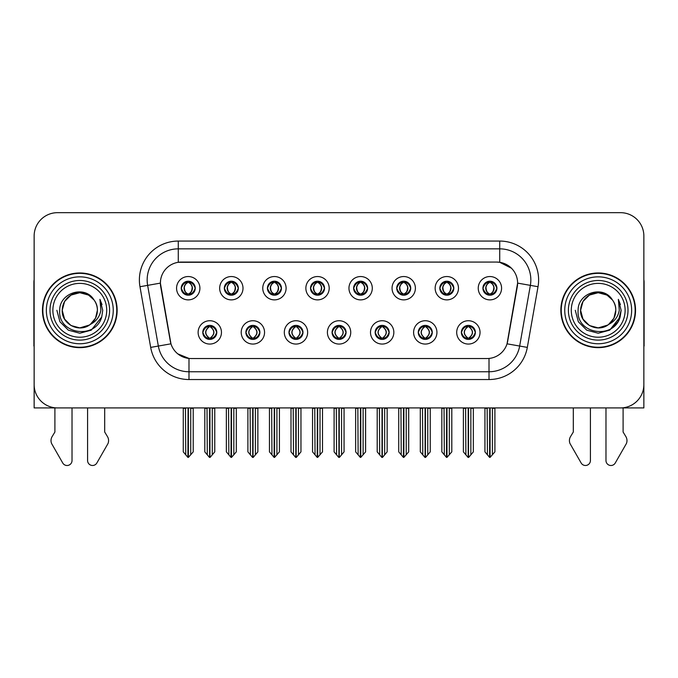 <?xml version="1.0" encoding="UTF-8"?>
<svg xmlns="http://www.w3.org/2000/svg" width="678" height="678" viewBox="0 0 678 678"><rect width="100%" height="100%" fill="white"/><g stroke="black" fill="none" stroke-linecap="round" stroke-linejoin="round"><path stroke-width="1.02" d="M181.238 288.209A7 7 0 0 0 188.238 295.21A7 7 0 0 0 195.239 288.209A7 7 0 0 0 188.238 281.209A7 7 0 0 0 181.238 288.209L181.306 288.209C182.755 292.116 184.569 294.006 186.755 293.862L186.281 294.93M176.568 288.209A11.67 11.67 0 0 0 188.238 299.879A11.67 11.67 0 0 0 199.908 288.209A11.67 11.67 0 0 0 188.238 276.539A11.67 11.67 0 0 0 176.568 288.209M288.981 332.398A7 7 0 0 0 295.981 339.398A7 7 0 0 0 302.981 332.398A7 7 0 0 0 295.981 325.389A7 7 0 0 0 288.981 332.398L289.048 332.398C290.37 336.161 292.193 338.051 294.498 338.051L295.328 338.051C290.701 334.279 290.701 330.508 295.328 326.737L294.498 326.737C292.235 326.694 290.413 328.576 289.048 332.398M284.311 332.398A11.67 11.67 0 0 0 295.981 344.06A11.67 11.67 0 0 0 307.651 332.398A11.67 11.67 0 0 0 295.981 320.728A11.67 11.67 0 0 0 284.311 332.398M245.885 332.398A7 7 0 0 0 252.886 339.398A7 7 0 0 0 259.886 332.398A7 7 0 0 0 252.886 325.389A7 7 0 0 0 245.885 332.398L245.945 332.398C247.275 336.161 249.097 338.051 251.402 338.051L252.233 338.051C247.606 334.279 247.606 330.508 252.233 326.737L251.402 326.737C249.131 326.694 247.317 328.576 245.945 332.398M241.215 332.398A11.67 11.67 0 0 0 252.886 344.06A11.67 11.67 0 0 0 264.556 332.398A11.67 11.67 0 0 0 252.886 320.728A11.67 11.67 0 0 0 241.215 332.398M418.267 332.398A7 7 0 0 0 425.276 339.398A7 7 0 0 0 432.276 332.398A7 7 0 0 0 425.276 325.389A7 7 0 0 0 418.267 332.398L418.334 332.398C419.665 336.161 421.479 338.051 423.792 338.051L424.623 338.051C419.987 334.279 419.987 330.508 424.623 326.737L423.792 326.737C421.521 326.694 419.699 328.576 418.334 332.398M413.605 332.398A11.67 11.67 0 0 0 425.276 344.06A11.67 11.67 0 0 0 436.937 332.398A11.67 11.67 0 0 0 425.276 320.728A11.67 11.67 0 0 0 413.605 332.398M353.628 288.209A7 7 0 0 0 360.628 295.21A7 7 0 0 0 367.629 288.209A7 7 0 0 0 360.628 281.209A7 7 0 0 0 353.628 288.209L353.687 288.209C355.136 292.116 356.959 294.006 359.145 293.862L358.67 294.93M348.958 288.209A11.67 11.67 0 0 0 360.628 299.879A11.67 11.67 0 0 0 372.298 288.209A11.67 11.67 0 0 0 360.628 276.539A11.67 11.67 0 0 0 348.958 288.209M439.819 288.209A7 7 0 0 0 446.819 295.21A7 7 0 0 0 453.819 288.209A7 7 0 0 0 446.819 281.209A7 7 0 0 0 439.819 288.209L439.886 288.209C441.336 292.116 443.149 294.006 445.336 293.862L444.861 294.93M435.149 288.209A11.67 11.67 0 0 0 446.819 299.879A11.67 11.67 0 0 0 458.489 288.209A11.67 11.67 0 0 0 446.819 276.539A11.67 11.67 0 0 0 435.149 288.209M202.79 332.398A7 7 0 0 0 209.79 339.398A7 7 0 0 0 216.791 332.398A7 7 0 0 0 209.79 325.389A7 7 0 0 0 202.79 332.398L202.849 332.398C204.18 336.161 205.993 338.051 208.307 338.051L209.138 338.051C204.502 334.279 204.502 330.508 209.138 326.737L208.307 326.737C206.036 326.694 204.222 328.576 202.849 332.398M198.12 332.398A11.67 11.67 0 0 0 209.79 344.06A11.67 11.67 0 0 0 221.46 332.398A11.67 11.67 0 0 0 209.79 320.728A11.67 11.67 0 0 0 198.12 332.398M310.524 288.209A7 7 0 0 0 317.533 295.21A7 7 0 0 0 324.533 288.209A7 7 0 0 0 317.533 281.209A7 7 0 0 0 310.524 288.209L310.592 288.209C312.041 292.116 313.863 294.006 316.05 293.862L315.575 294.93M305.863 288.209A11.67 11.67 0 0 0 317.533 299.879A11.67 11.67 0 0 0 329.194 288.209A11.67 11.67 0 0 0 317.533 276.539A11.67 11.67 0 0 0 305.863 288.209M224.333 288.209A7 7 0 0 0 231.334 295.21A7 7 0 0 0 238.334 288.209A7 7 0 0 0 231.334 281.209A7 7 0 0 0 224.333 288.209L224.401 288.209C225.85 292.116 227.664 294.006 229.85 293.862L229.376 294.93M219.664 288.209A11.67 11.67 0 0 0 231.334 299.879A11.67 11.67 0 0 0 243.004 288.209A11.67 11.67 0 0 0 231.334 276.539A11.67 11.67 0 0 0 219.664 288.209M267.429 288.209A7 7 0 0 0 274.429 295.21A7 7 0 0 0 281.438 288.209A7 7 0 0 0 274.429 281.209A7 7 0 0 0 267.429 288.209L267.496 288.209C268.946 292.116 270.768 294.006 272.954 293.862L272.471 294.93M262.767 288.209A11.67 11.67 0 0 0 274.429 299.879A11.67 11.67 0 0 0 286.099 288.209A11.67 11.67 0 0 0 274.429 276.539A11.67 11.67 0 0 0 262.767 288.209M375.171 332.398A7 7 0 0 0 382.172 339.398A7 7 0 0 0 389.172 332.398A7 7 0 0 0 382.172 325.389A7 7 0 0 0 375.171 332.398L375.239 332.398C376.561 336.161 378.383 338.051 380.697 338.051L381.528 338.051C376.892 334.279 376.892 330.508 381.528 326.737L380.697 326.737C378.426 326.694 376.604 328.576 375.239 332.398M370.502 332.398A11.67 11.67 0 0 0 382.172 344.06A11.67 11.67 0 0 0 393.842 332.398A11.67 11.67 0 0 0 382.172 320.728A11.67 11.67 0 0 0 370.502 332.398M332.076 332.398A7 7 0 0 0 339.076 339.398A7 7 0 0 0 346.077 332.398A7 7 0 0 0 339.076 325.389A7 7 0 0 0 332.076 332.398L332.144 332.398C333.466 336.161 335.288 338.051 337.602 338.051L338.424 338.051C333.796 334.279 333.796 330.508 338.424 326.737L337.602 326.737C335.33 326.694 333.508 328.576 332.144 332.398M327.406 332.398A11.67 11.67 0 0 0 339.076 344.06A11.67 11.67 0 0 0 350.746 332.398A11.67 11.67 0 0 0 339.076 320.728A11.67 11.67 0 0 0 327.406 332.398M482.914 288.209A7 7 0 0 0 489.914 295.21A7 7 0 0 0 496.915 288.209A7 7 0 0 0 489.914 281.209A7 7 0 0 0 482.914 288.209L482.982 288.209C484.431 292.116 486.245 294.006 488.431 293.862L487.957 294.93M478.244 288.209A11.67 11.67 0 0 0 489.914 299.879A11.67 11.67 0 0 0 501.584 288.209A11.67 11.67 0 0 0 489.914 276.539A11.67 11.67 0 0 0 478.244 288.209M396.723 288.209A7 7 0 0 0 403.724 295.21A7 7 0 0 0 410.724 288.209A7 7 0 0 0 403.724 281.209A7 7 0 0 0 396.723 288.209L396.791 288.209C398.24 292.116 400.054 294.006 402.24 293.862L401.766 294.93M392.054 288.209A11.67 11.67 0 0 0 403.724 299.879A11.67 11.67 0 0 0 415.394 288.209A11.67 11.67 0 0 0 403.724 276.539A11.67 11.67 0 0 0 392.054 288.209M461.371 332.398A7 7 0 0 0 468.371 339.398A7 7 0 0 0 475.371 332.398A7 7 0 0 0 468.371 325.389A7 7 0 0 0 461.371 332.398L461.43 332.398C462.76 336.161 464.574 338.051 466.888 338.051L467.718 338.051C463.082 334.279 463.082 330.508 467.718 326.737L466.888 326.737C464.616 326.694 462.803 328.576 461.43 332.398M456.701 332.398A11.67 11.67 0 0 0 468.371 344.06A11.67 11.67 0 0 0 480.041 332.398A11.67 11.67 0 0 0 468.371 320.728A11.67 11.67 0 0 0 456.701 332.398M160.389 283.073A21.001 21.001 0 0 0 160.711 286.718L170.314 341.178A21.001 21.001 0 0 0 190.993 358.535L487.007 358.535A21.001 21.001 0 0 0 507.686 341.178L517.289 286.718A21.001 21.001 0 0 0 496.61 262.072L181.39 262.072A21.001 21.001 0 0 0 160.389 283.073L160.618 279.963M34.137 236.012L34.137 407.927L643.863 407.927L643.863 236.012A23.34 23.34 0 0 0 620.531 212.672L57.469 212.672A23.34 23.34 0 0 0 34.137 236.012L34.137 384.596A23.34 23.34 0 0 0 57.469 407.927L620.531 407.927A23.34 23.34 0 0 0 643.863 384.596L643.863 236.012M42.46 310.304A37.341 37.341 0 0 0 79.801 347.644A37.341 37.341 0 0 0 117.141 310.304A37.341 37.341 0 0 0 79.801 272.963A37.341 37.341 0 0 0 42.46 310.304M560.859 310.304A37.341 37.341 0 0 0 598.199 347.644A37.341 37.341 0 0 0 635.54 310.304A37.341 37.341 0 0 0 598.199 272.963A37.341 37.341 0 0 0 560.859 310.304M178.28 241.063L499.72 241.063A38.892 38.892 0 0 1 538.027 286.718L527.323 347.399A38.892 38.892 0 0 1 489.016 379.536L188.984 379.536A38.892 38.892 0 0 1 150.677 347.399L139.973 286.718A38.892 38.892 0 0 1 178.28 241.063L178.28 248.843L499.72 248.843A31.12 31.12 0 0 1 530.365 285.37L519.662 346.043A31.12 31.12 0 0 1 489.016 371.756L188.984 371.756A31.12 31.12 0 0 1 158.338 346.043L147.635 285.37A31.12 31.12 0 0 1 178.28 248.843L178.28 262.301L496.61 262.072L499.72 262.301L511.458 268.217M487.007 358.535L190.993 358.535M188.984 379.536L188.984 358.433L177.772 353.848M538.027 286.718L517.611 283.116L507.042 343.822L527.323 347.399M150.677 347.399L170.958 343.822L160.389 283.116L147.635 285.37A31.12 31.12 0 0 1 147.168 279.963M507.686 341.178L507.559 341.839M170.441 341.839L170.314 341.178M620.531 212.672L57.469 212.672M469.574 339.288L469.015 338.051L469.846 338.051C472.117 338.102 473.939 336.212 475.303 332.381C473.973 328.618 472.151 326.737 469.846 326.737L470.32 325.669M469.574 325.499L469.015 326.737L469.846 326.737M467.947 338.051L467.362 339.322L467.956 338.051C463.032 334.279 463.032 330.508 467.956 326.737L467.362 325.465L467.956 326.737C463.193 330.508 463.193 334.279 467.947 338.051M467.718 326.737L467.167 325.499M469.015 326.737C473.651 330.508 473.651 334.279 469.015 338.051L468.786 338.051C473.541 334.279 473.541 330.508 468.786 326.737L469.371 325.465M469.015 338.051L469.371 339.322M465.591 407.927L465.879 454.819L468.049 457.404L468.684 457.404L473.346 451.853L473.346 408.317L470.854 408.317L470.854 454.819M468.523 407.927L468.523 457.404M468.21 457.404L468.21 407.927M463.388 407.927L463.388 451.853L465.879 454.819M465.879 408.317L463.388 408.317M487.143 407.927L487.431 454.819L489.601 457.404L489.762 407.927M490.075 407.927L490.075 457.404L494.898 451.853L494.898 408.317L492.406 408.317L492.694 407.927M484.94 407.927L484.94 451.853L487.431 454.819M487.431 408.317L484.94 408.317M492.406 454.819L492.406 408.317M488.711 295.108L489.262 293.862L488.431 293.862M488.711 281.311L489.262 282.556L488.431 282.556C486.177 282.514 484.363 284.396 482.982 288.209M496.915 288.209L496.855 288.209C495.508 284.446 493.686 282.556 491.397 282.556L490.567 282.556C492.796 283.743 493.965 285.624 494.101 288.209C493.965 290.786 492.796 292.676 490.567 293.862L491.397 293.862L491.872 294.93M496.855 288.209C495.449 292.049 493.635 293.938 491.397 293.862M489.262 293.862L489.491 293.862C487.211 292.676 486.007 290.786 485.872 288.209C486.007 285.624 487.211 283.743 489.491 282.556L488.914 281.277L489.499 282.556C487.838 283.226 486.668 284.76 485.973 287.158C486.168 290.938 487.338 293.176 489.499 293.862L488.914 295.142L489.262 293.862C487.041 292.676 485.863 290.786 485.736 288.209C485.863 285.624 487.041 283.743 489.262 282.556M490.338 282.556L490.338 282.556C491.991 283.226 493.169 284.76 493.864 287.158C493.669 290.938 492.491 293.176 490.33 293.862L490.914 295.142L490.338 293.862C492.618 292.676 493.83 290.786 493.965 288.209C493.83 285.624 492.618 283.743 490.338 282.556L490.923 281.277L490.33 282.556M426.479 339.288L425.92 338.051L426.75 338.051C429.021 338.102 430.844 336.212 432.208 332.381C430.877 328.618 429.055 326.737 426.75 326.737L427.225 325.669M426.479 325.499L425.92 326.737L426.75 326.737M424.852 338.051L424.267 339.322L424.86 338.051C419.936 334.279 419.936 330.508 424.86 326.737L424.267 325.465L424.86 326.737C420.097 330.508 420.097 334.279 424.852 338.051M424.623 326.737L424.064 325.499M425.92 326.737C430.555 330.508 430.555 334.279 425.92 338.051L425.691 338.051C430.445 334.279 430.445 330.508 425.691 326.737L426.276 325.465M425.92 338.051L426.276 339.322M422.496 407.927L422.784 454.819L424.953 457.404L425.589 457.404L430.25 451.853L430.25 408.317L427.759 408.317L427.759 454.819M425.428 407.927L425.428 457.404M425.114 457.404L425.114 407.927M420.292 407.927L420.292 451.853L422.784 454.819M422.784 408.317L420.292 408.317M383.375 339.288L382.824 338.051L383.655 338.051C385.926 338.102 387.74 336.212 389.113 332.381C387.774 328.618 385.96 326.737 383.655 326.737L384.129 325.669M383.375 325.499L382.824 326.737L383.655 326.737M381.756 338.051L381.172 339.322L381.756 338.051C376.841 334.279 376.841 330.508 381.756 326.737L381.172 325.465L381.756 326.737C377.002 330.508 377.002 334.279 381.756 338.051M381.528 326.737L380.968 325.499M382.824 326.737C387.46 330.508 387.46 334.279 382.824 338.051L382.595 338.051C387.35 334.279 387.35 330.508 382.595 326.737L383.18 325.465M382.824 338.051L383.18 339.322M379.4 407.927L379.688 454.819L381.858 457.404L382.494 457.404L387.155 451.853L387.155 408.317L384.663 408.317L384.663 454.819M382.333 407.927L382.333 457.404M382.019 457.404L382.019 407.927M377.197 407.927L377.197 451.853L379.688 454.819M379.688 408.317L377.197 408.317M340.28 339.288L339.729 338.051L340.559 338.051C342.831 338.102 344.644 336.212 346.017 332.381C344.678 328.618 342.865 326.737 340.559 326.737L341.034 325.669M340.28 325.499L339.729 326.737L340.559 326.737M338.661 338.051L338.076 339.322L338.661 338.051C333.737 334.279 333.737 330.508 338.661 326.737L338.076 325.465L338.661 326.737C333.907 330.508 333.907 334.279 338.661 338.051M338.424 326.737L337.873 325.499M339.729 326.737C344.365 330.508 344.365 334.279 339.729 338.051L339.5 338.051C344.255 334.279 344.255 330.508 339.5 326.737L340.085 325.465M339.729 338.051L340.085 339.322M336.296 407.927L336.585 454.819L338.763 457.404L339.398 457.404L344.06 451.853L344.06 408.317L341.568 408.317L341.568 454.819M339.237 407.927L339.237 457.404M338.924 457.404L338.924 407.927M334.101 407.927L334.101 451.853L336.585 454.819M336.585 408.317L334.101 408.317M444.039 407.927L444.327 454.819L446.497 457.404L446.666 407.927M446.971 407.927L446.971 457.404L451.802 451.853L451.802 408.317L449.311 408.317L449.599 407.927M441.844 407.927L441.844 451.853L444.327 454.819M444.327 408.317L441.844 408.317M449.311 454.819L449.311 408.317M445.615 295.108L446.166 293.862L445.336 293.862M445.615 281.311L446.166 282.556L445.336 282.556C443.081 282.514 441.268 284.396 439.886 288.209M453.819 288.209L453.76 288.209C452.404 284.446 450.59 282.556 448.302 282.556L447.472 282.556C449.692 283.743 450.87 285.624 451.006 288.209C450.87 290.786 449.692 292.676 447.472 293.862L448.302 293.862L448.777 294.93M453.76 288.209C452.353 292.049 450.539 293.938 448.302 293.862M446.166 293.862L446.395 293.862C444.115 292.676 442.912 290.786 442.776 288.209C442.912 285.624 444.115 283.743 446.395 282.556L445.81 281.277L446.404 282.556C444.743 283.226 443.565 284.76 442.878 287.158C443.073 290.938 444.243 293.176 446.404 293.862L445.819 295.142L446.166 293.862C443.946 292.676 442.768 290.786 442.632 288.209C442.768 285.624 443.946 283.743 446.166 282.556M447.243 282.556L447.243 282.556C448.895 283.226 450.073 284.76 450.76 287.158C450.573 290.938 449.395 293.176 447.234 293.862L447.819 295.142L447.243 293.862C449.522 292.676 450.734 290.786 450.862 288.209C450.734 285.624 449.522 283.743 447.243 282.556L447.827 281.277L447.234 282.556M400.944 407.927L401.232 454.819L403.402 457.404L403.571 407.927M403.876 407.927L403.876 457.404L408.698 451.853L408.698 408.317L406.215 408.317L406.503 407.927M398.74 407.927L398.74 451.853L401.232 454.819M401.232 408.317L398.74 408.317M406.215 454.819L406.215 408.317M402.52 295.108L403.071 293.862L402.24 293.862M402.52 281.311L403.071 282.556L402.24 282.556C399.986 282.514 398.172 284.396 396.791 288.209M410.724 288.209L410.656 288.209C409.309 284.446 407.495 282.556 405.207 282.556L404.376 282.556C406.597 283.743 407.775 285.624 407.91 288.209C407.775 290.786 406.597 292.676 404.376 293.862L405.207 293.862L405.681 294.93M410.656 288.209C409.258 292.049 407.436 293.938 405.207 293.862M403.071 293.862L403.3 293.862C401.02 292.676 399.808 290.786 399.681 288.209C399.808 285.624 401.02 283.743 403.3 282.556L402.715 281.277L403.308 282.556C401.647 283.226 400.469 284.76 399.783 287.158C399.969 290.938 401.147 293.176 403.308 293.862L402.724 295.142L403.071 293.862C400.851 292.676 399.673 290.786 399.537 288.209C399.673 285.624 400.851 283.743 403.071 282.556M404.147 282.556L404.147 282.556C405.8 283.226 406.978 284.76 407.664 287.158C407.47 290.938 406.3 293.176 404.139 293.862L404.724 295.142L404.147 293.862C406.427 292.676 407.631 290.786 407.766 288.209C407.631 285.624 406.427 283.743 404.147 282.556L404.732 281.277L404.139 282.556M357.848 407.927L358.137 454.819L360.306 457.404L360.467 407.927M360.781 407.927L360.781 457.404L365.603 451.853L365.603 408.317L363.111 408.317L363.4 407.927M355.645 407.927L355.645 451.853L358.137 454.819M358.137 408.317L355.645 408.317M363.111 454.819L363.111 408.317M359.416 295.108L359.976 293.862L359.145 293.862M359.416 281.311L359.976 282.556L359.145 282.556C356.891 282.514 355.069 284.396 353.687 288.209M367.629 288.209L367.561 288.209C366.213 284.446 364.4 282.556 362.111 282.556L361.281 282.556C363.501 283.743 364.679 285.624 364.806 288.209C364.679 290.786 363.501 292.676 361.281 293.862L362.111 293.862L362.586 294.93M367.561 288.209C366.162 292.049 364.34 293.938 362.111 293.862M359.976 293.862L360.204 293.862C357.925 292.676 356.713 290.786 356.577 288.209C356.713 285.624 357.925 283.743 360.204 282.556L359.62 281.277L360.213 282.556C358.552 283.226 357.374 284.76 356.679 287.158C356.874 290.938 358.052 293.176 360.213 293.862L359.628 295.142L359.976 293.862C357.747 292.676 356.577 290.786 356.442 288.209C356.577 285.624 357.747 283.743 359.976 282.556M361.052 282.556L361.052 282.556C362.705 283.226 363.874 284.76 364.569 287.158C364.374 290.938 363.205 293.176 361.043 293.862L361.628 295.142L361.052 293.862C363.332 292.676 364.535 290.786 364.671 288.209C364.535 285.624 363.332 283.743 361.052 282.556L361.628 281.277L361.043 282.556M314.753 407.927L315.041 454.819L317.211 457.404L317.372 407.927M317.685 407.927L317.685 457.404L322.508 451.853L322.508 408.317L320.016 408.317L320.304 407.927M312.55 407.927L312.55 451.853L315.041 454.819M315.041 408.317L312.55 408.317M320.016 454.819L320.016 408.317M316.321 295.108L316.88 293.862L316.05 293.862M316.321 281.311L316.88 282.556L316.05 282.556C313.795 282.514 311.973 284.396 310.592 288.209M324.533 288.209L324.465 288.209C323.118 284.446 321.296 282.556 319.007 282.556L318.185 282.556C320.406 283.743 321.584 285.624 321.711 288.209C321.584 290.786 320.406 292.676 318.185 293.862L319.007 293.862L319.491 294.93M324.465 288.209C323.067 292.049 321.245 293.938 319.007 293.862M316.88 293.862L317.109 293.862C314.829 292.676 313.617 290.786 313.482 288.209C313.617 285.624 314.829 283.743 317.109 282.556C315.456 283.226 314.278 284.76 313.583 287.158C313.778 290.938 314.956 293.176 317.109 293.862L316.88 293.862C314.651 292.676 313.473 290.786 313.346 288.209C313.473 285.624 314.651 283.743 316.88 282.556L316.88 282.556M317.957 282.556L317.957 282.556C319.609 283.226 320.779 284.76 321.474 287.158C321.279 290.938 320.101 293.176 317.948 293.862L318.533 295.142L317.957 293.862C320.236 292.676 321.44 290.786 321.575 288.209C321.44 285.624 320.236 283.743 317.957 282.556L318.533 281.277L317.948 282.556M54.901 407.927L54.901 432.013L52.138 436.573A7.78 7.78 0 0 0 51.579 443.505L62.749 463.015A4.966 4.966 0 0 0 72.021 460.531L72.021 407.927M34.137 279.616A15.56 15.56 0 0 0 33.9 282.294L33.9 346.085A15.56 15.56 0 0 1 34.137 346.068M87.581 407.927L87.581 460.531A4.966 4.966 0 0 0 96.844 463.015L108.022 443.505A7.78 7.78 0 0 0 107.455 436.573L104.692 432.013L104.692 407.927M573.308 407.927L573.308 432.013L570.545 436.573A7.78 7.78 0 0 0 569.978 443.505L581.156 463.015A4.966 4.966 0 0 0 590.419 460.531L590.419 407.927M643.863 279.616A15.56 15.56 0 0 1 644.1 282.294L644.1 346.085A15.56 15.56 0 0 0 643.863 346.068M605.979 407.927L605.979 460.531A4.966 4.966 0 0 0 615.251 463.015L626.421 443.505A7.78 7.78 0 0 0 625.862 436.573L623.099 432.013L623.099 407.927M106.717 310.304A26.917 26.917 0 0 1 79.801 337.22A26.917 26.917 0 0 1 52.876 310.304A26.917 26.917 0 0 1 79.801 283.379A26.917 26.917 0 0 1 106.717 310.304M89.394 325.042L79.801 327.889L71.004 325.533L64.571 319.092L62.215 310.304C62.452 303.668 65.376 298.591 71.004 295.074C81.962 288.048 97.979 297.303 97.386 310.304C97.149 316.931 94.217 322.008 88.589 325.533C77.631 332.551 61.613 323.304 62.215 310.304C62.452 303.668 65.376 298.591 71.004 295.074C81.962 288.048 97.979 297.303 97.386 310.304L95.53 318.16L90.267 324.431A17.586 17.586 0 0 0 94.047 299.998C85.004 284.591 59.325 292.896 59.706 310.304C57.672 334.424 95.53 339.839 101.725 317.007L102.734 310.304L99.937 299.337L100.878 310.304C99.683 316.77 96.14 321.474 90.276 324.423L88.589 325.533L79.801 327.889L71.004 325.533L64.571 319.092L62.215 310.304L64.571 301.507L71.004 295.074M42.85 310.304A36.951 36.951 0 0 1 79.801 273.353A36.951 36.951 0 0 1 116.752 310.304A36.951 36.951 0 0 1 79.801 347.255A36.951 36.951 0 0 1 42.85 310.304M97.386 310.304C97.149 316.931 94.217 322.008 88.589 325.533C77.631 332.551 61.613 323.304 62.215 310.304L64.571 301.507L71.004 295.074L79.801 292.718L88.589 295.074L94.047 299.998M90.276 324.423C79.699 333.212 61.469 324.237 62.215 310.304C62.885 301.202 67.571 295.455 76.267 293.074M99.937 299.337L102.014 304.6M101.725 317.007L91.267 330.161L79.801 333.237L68.334 330.161L59.935 321.77L56.867 310.304M625.124 310.304A26.917 26.917 0 0 1 598.199 337.22A26.917 26.917 0 0 1 571.283 310.304A26.917 26.917 0 0 1 598.199 283.379A26.917 26.917 0 0 1 625.124 310.304M607.802 325.042L598.199 327.889L589.411 325.533L582.97 319.092L580.614 310.304C580.851 303.668 583.783 298.591 589.411 295.074C600.369 288.048 616.387 297.303 615.785 310.304C615.548 316.931 612.624 322.008 606.996 325.533C596.038 332.551 580.021 323.304 580.614 310.304C579.876 324.237 598.098 333.212 608.683 324.423A17.586 17.586 0 0 0 612.454 299.998C603.412 284.591 577.732 292.896 578.114 310.304C576.08 334.424 613.937 339.839 620.133 317.007L621.133 310.304L618.344 299.337L619.285 310.304C618.082 316.77 614.548 321.474 608.683 324.423L606.996 325.533L598.199 327.889L589.411 325.533L582.97 319.092L580.614 310.304L582.97 301.507L589.411 295.074M561.248 310.304A36.951 36.951 0 0 1 598.199 273.353A36.951 36.951 0 0 1 635.15 310.304A36.951 36.951 0 0 1 598.199 347.255A36.951 36.951 0 0 1 561.248 310.304M615.785 310.304C615.548 316.931 612.624 322.008 606.996 325.533C596.038 332.551 580.021 323.304 580.614 310.304C580.851 303.668 583.783 298.591 589.411 295.074C600.369 288.048 616.387 297.303 615.785 310.304L613.895 318.245L608.522 324.542M594.674 293.074C585.978 295.455 581.292 301.202 580.614 310.304L582.97 301.507L589.411 295.074L598.199 292.718L606.996 295.074L612.454 299.998M618.344 299.337L620.412 304.6L618.387 299.413M620.133 317.007L609.666 330.161L598.199 333.237L586.733 330.161L578.342 321.77L575.266 310.304L578.342 321.77L586.733 330.161L598.199 333.237L609.666 330.161L618.065 321.77L621.133 310.304M297.184 339.288L296.633 338.051L297.464 338.051C299.735 338.102 301.549 336.212 302.922 332.381C301.583 328.618 299.761 326.737 297.464 326.737L297.939 325.669M297.184 325.499L296.633 326.737L297.464 326.737M295.557 338.051L294.981 339.322L295.566 338.051C290.642 334.279 290.642 330.508 295.566 326.737L294.981 325.465L295.566 326.737C290.811 330.508 290.811 334.279 295.557 338.051M295.328 326.737L294.777 325.499M296.633 326.737L296.981 325.465L296.633 326.737C301.261 330.508 301.261 334.279 296.633 338.051L296.981 339.322L296.396 338.051C301.151 334.279 301.151 330.508 296.405 326.737C301.32 330.508 301.32 334.279 296.396 338.051L296.633 338.051M293.201 407.927L293.489 454.819L295.659 457.404L296.303 457.404L300.956 451.853L300.956 408.317L298.473 408.317L298.473 454.819M296.133 407.927L296.133 457.404M295.828 457.404L295.828 407.927M291.006 407.927L291.006 451.853L293.489 454.819M293.489 408.317L291.006 408.317M254.089 339.288L253.538 338.051L254.36 338.051C256.631 338.102 258.454 336.212 259.818 332.381C258.488 328.618 256.665 326.737 254.36 326.737L254.843 325.669M254.089 325.499L253.538 326.737L254.36 326.737M252.462 338.051L251.877 339.322L252.47 338.051C247.546 334.279 247.546 330.508 252.47 326.737L251.877 325.465L252.47 326.737C247.707 330.508 247.707 334.279 252.462 338.051M252.233 326.737L251.682 325.499M253.538 326.737L253.886 325.465L253.538 326.737C258.165 330.508 258.165 334.279 253.538 338.051L253.886 339.322L253.301 338.051C258.055 334.279 258.055 330.508 253.309 326.737C258.225 330.508 258.225 334.279 253.301 338.051L253.538 338.051M250.106 407.927L250.394 454.819L252.563 457.404L253.199 457.404L257.86 451.853L257.86 408.317L255.377 408.317L255.377 454.819M253.038 407.927L253.038 457.404M252.725 457.404L252.725 407.927M247.902 407.927L247.902 451.853L250.394 454.819M250.394 408.317L247.902 408.317M210.994 339.288L210.434 338.051L211.265 338.051C213.536 338.102 215.358 336.212 216.723 332.381C215.392 328.618 213.57 326.737 211.265 326.737L211.739 325.669M210.994 325.499L210.434 326.737L211.265 326.737M209.366 338.051L208.782 339.322L209.375 338.051C204.451 334.279 204.451 330.508 209.375 326.737L208.782 325.465L209.375 326.737C204.612 330.508 204.612 334.279 209.366 338.051M209.138 326.737L208.587 325.499M210.434 326.737L210.79 325.465L210.434 326.737C215.07 330.508 215.07 334.279 210.434 338.051L210.79 339.322L210.205 338.051C214.96 334.279 214.96 330.508 210.205 326.737C215.129 330.508 215.129 334.279 210.205 338.051L210.434 338.051M207.01 407.927L207.298 454.819L209.468 457.404L210.104 457.404L214.765 451.853L214.765 408.317L212.273 408.317L212.273 454.819M209.943 407.927L209.943 457.404M209.629 457.404L209.629 407.927M204.807 407.927L204.807 451.853L207.298 454.819M207.298 408.317L204.807 408.317M271.658 407.927L271.946 454.819L274.115 457.404L274.276 407.927M274.59 407.927L274.59 457.404L279.412 451.853L279.412 408.317L276.921 408.317L277.209 407.927M269.454 407.927L269.454 451.853L271.946 454.819M271.946 408.317L269.454 408.317M276.921 454.819L276.921 408.317M273.226 295.108L273.776 293.862L272.954 293.862M273.226 281.311L273.776 282.556L272.954 282.556C270.7 282.514 268.878 284.396 267.496 288.209M281.438 288.209L281.37 288.209C280.022 284.446 278.2 282.556 275.912 282.556L275.09 282.556C277.31 283.743 278.489 285.624 278.616 288.209C278.489 290.786 277.31 292.676 275.09 293.862L275.912 293.862L276.387 294.93M281.37 288.209C279.963 292.049 278.149 293.938 275.912 293.862M273.776 293.862L274.014 293.862C271.725 292.676 270.522 290.786 270.386 288.209C270.522 285.624 271.725 283.743 274.014 282.556C272.353 283.226 271.183 284.76 270.488 287.158C270.683 290.938 271.861 293.176 274.014 293.862L273.776 293.862C271.556 292.676 270.378 290.786 270.251 288.209C270.378 285.624 271.556 283.743 273.776 282.556L273.776 282.556M274.853 282.556L274.853 282.556C276.505 283.226 277.683 284.76 278.378 287.158C278.183 290.938 277.005 293.176 274.853 293.862L275.429 295.142L274.853 293.862C277.132 292.676 278.344 290.786 278.48 288.209C278.344 285.624 277.132 283.743 274.853 282.556L275.438 281.277L274.853 282.556M228.562 407.927L228.85 454.819L231.02 457.404L231.181 407.927M231.495 407.927L231.495 457.404L236.317 451.853L236.317 408.317L233.825 408.317L234.113 407.927M226.359 407.927L226.359 451.853L228.85 454.819M228.85 408.317L226.359 408.317M233.825 454.819L233.825 408.317M230.13 295.108L230.681 293.862L229.85 293.862M230.13 281.311L230.681 282.556L229.85 282.556C227.596 282.514 225.782 284.396 224.401 288.209M238.334 288.209L238.275 288.209C236.927 284.446 235.105 282.556 232.817 282.556L231.986 282.556C234.215 283.743 235.385 285.624 235.52 288.209C235.385 290.786 234.215 292.676 231.986 293.862L232.817 293.862L233.291 294.93M238.275 288.209C236.868 292.049 235.054 293.938 232.817 293.862M230.681 293.862L230.91 293.862C228.63 292.676 227.427 290.786 227.291 288.209C227.427 285.624 228.63 283.743 230.91 282.556C229.257 283.226 228.088 284.76 227.393 287.158C227.588 290.938 228.766 293.176 230.918 293.862L230.681 293.862C228.461 292.676 227.283 290.786 227.155 288.209C227.283 285.624 228.461 283.743 230.681 282.556L230.681 282.556M231.757 282.556L231.757 282.556C233.41 283.226 234.588 284.76 235.283 287.158C235.088 290.938 233.91 293.176 231.749 293.862L232.334 295.142L231.757 293.862C234.037 292.676 235.249 290.786 235.385 288.209C235.249 285.624 234.037 283.743 231.757 282.556L232.342 281.277L231.749 282.556M185.458 407.927L185.747 454.819L187.916 457.404L188.086 407.927M188.391 407.927L188.391 457.404L193.222 451.853L193.222 408.317L190.73 408.317L191.018 407.927M183.263 407.927L183.263 451.853L185.747 454.819M185.747 408.317L183.263 408.317M190.73 454.819L190.73 408.317M187.035 295.108L187.586 293.862L186.755 293.862M187.035 281.311L187.586 282.556L186.755 282.556C184.501 282.514 182.687 284.396 181.306 288.209M195.239 288.209L195.179 288.209C193.823 284.446 192.01 282.556 189.721 282.556L188.891 282.556C191.111 283.743 192.289 285.624 192.425 288.209C192.289 290.786 191.111 292.676 188.891 293.862L189.721 293.862L190.196 294.93M195.179 288.209C193.772 292.049 191.959 293.938 189.721 293.862M187.586 293.862L187.814 293.862C185.535 292.676 184.331 290.786 184.196 288.209C184.331 285.624 185.535 283.743 187.814 282.556C186.162 283.226 184.984 284.76 184.297 287.158C184.492 290.938 185.662 293.176 187.823 293.862L187.586 293.862C185.365 292.676 184.187 290.786 184.06 288.209C184.187 285.624 185.365 283.743 187.586 282.556L187.586 282.556M188.662 282.556L188.662 282.556C190.315 283.226 191.493 284.76 192.188 287.158C191.993 290.938 190.815 293.176 188.654 293.862L189.238 295.142L188.662 293.862C190.942 292.676 192.154 290.786 192.281 288.209C192.154 285.624 190.942 283.743 188.662 282.556L189.247 281.277L188.654 282.556M499.72 241.063L499.72 262.301M489.016 358.433L489.016 379.536M139.973 286.718L147.635 285.37M466.888 338.051L466.413 339.119M467.167 339.288L467.718 338.051M466.888 326.737L466.413 325.669M469.846 338.051L470.32 339.119M488.431 282.556L487.957 281.489M491.397 282.556L491.872 281.489M491.126 281.311L490.567 282.556M491.126 295.108L490.567 293.862M423.792 338.051L423.318 339.119M424.064 339.288L424.623 338.051M423.792 326.737L423.318 325.669M426.75 338.051L427.225 339.119M380.697 338.051L380.222 339.119M380.968 339.288L381.528 338.051M380.697 326.737L380.222 325.669M383.655 338.051L384.129 339.119M337.602 338.051L337.119 339.119M337.873 339.288L338.424 338.051M337.602 326.737L337.119 325.669M340.559 338.051L341.034 339.119M445.336 282.556L444.861 281.489M448.302 282.556L448.777 281.489M448.022 281.311L447.472 282.556M448.022 295.108L447.472 293.862M402.24 282.556L401.766 281.489M405.207 282.556L405.681 281.489M404.927 281.311L404.376 282.556M404.927 295.108L404.376 293.862M359.145 282.556L358.67 281.489M362.111 282.556L362.586 281.489M361.832 281.311L361.281 282.556M361.832 295.108L361.281 293.862M316.05 282.556L315.575 281.489M319.007 282.556L319.491 281.489M318.736 281.311L318.185 282.556M318.736 295.108L318.185 293.862M316.524 295.133L317.109 293.862L316.533 295.142M316.524 281.277L317.109 282.556L316.533 281.277M109.607 310.304A29.807 29.807 0 0 1 79.801 340.11A29.807 29.807 0 0 1 49.994 310.304A29.807 29.807 0 0 1 79.801 280.497A29.807 29.807 0 0 1 109.607 310.304M46.35 310.304A33.451 33.451 0 0 1 79.801 276.853A33.451 33.451 0 0 1 113.251 310.304A33.451 33.451 0 0 1 79.801 343.754A33.451 33.451 0 0 1 46.35 310.304M628.006 310.304A29.807 29.807 0 0 1 598.199 340.11A29.807 29.807 0 0 1 568.393 310.304A29.807 29.807 0 0 1 598.199 280.497A29.807 29.807 0 0 1 628.006 310.304M564.749 310.304A33.451 33.451 0 0 1 598.199 276.853A33.451 33.451 0 0 1 631.65 310.304A33.451 33.451 0 0 1 598.199 343.754A33.451 33.451 0 0 1 564.749 310.304M294.498 338.051L294.023 339.119M294.777 339.288L295.328 338.051M294.498 326.737L294.023 325.669M297.464 338.051L297.939 339.119M251.402 338.051L250.928 339.119M251.682 339.288L252.233 338.051M251.402 326.737L250.928 325.669M254.36 338.051L254.843 339.119M208.307 338.051L207.832 339.119M208.587 339.288L209.138 338.051M208.307 326.737L207.832 325.669M211.265 338.051L211.739 339.119M272.954 282.556L272.471 281.489M275.912 282.556L276.387 281.489M275.641 281.311L275.09 282.556M275.641 295.108L275.09 293.862M273.429 295.133L274.014 293.862L273.429 295.142M273.429 281.277L274.014 282.556L273.429 281.277M229.85 282.556L229.376 281.489M232.817 282.556L233.291 281.489M232.546 281.311L231.986 282.556M232.546 295.108L231.986 293.862M230.334 295.133L230.91 293.862L230.334 295.142M230.334 281.277L230.91 282.556L230.334 281.277M186.755 282.556L186.281 281.489M189.721 282.556L190.196 281.489M189.442 281.311L188.891 282.556M189.442 295.108L188.891 293.862M187.23 295.133L187.814 293.862L187.238 295.142M187.23 281.277L187.814 282.556L187.238 281.277M469.362 325.465L468.786 326.737C473.702 330.508 473.702 334.279 468.786 338.051L469.362 339.322M426.267 325.465L425.682 326.737C430.606 330.508 430.606 334.279 425.682 338.051L426.267 339.322M383.172 325.465L382.587 326.737C387.511 330.508 387.511 334.279 382.587 338.051L383.172 339.322M340.076 325.465L339.492 326.737C344.416 330.508 344.416 334.279 339.492 338.051L340.076 339.322"/></g></svg>
